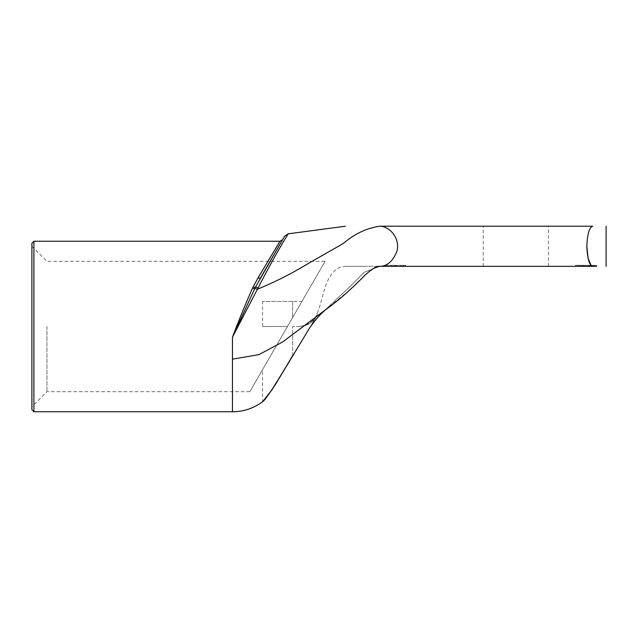 <?xml version="1.0" encoding="UTF-8"?>
<svg xmlns="http://www.w3.org/2000/svg" width="638" height="638" viewBox="0 0 638 638"><rect width="100%" height="100%" fill="white"/><g stroke="black" fill="none" stroke-linecap="round" stroke-linejoin="round"><path stroke-width="0.48" stroke-dasharray="3.19 2.39" d="M395.496 265.32L405.768 265.32L395.496 265.32L395.496 266.325L403.726 266.325L403.726 265.32L385.248 265.32L403.726 265.32L403.726 266.325L387.282 266.325L387.282 265.32L396.453 265.32L387.282 265.32L387.282 266.325L405.768 266.325L405.768 265.32L405.768 266.325L385.248 266.325L385.248 265.32L385.248 266.325L395.496 266.325L395.496 265.32M403.495 265.32L385.599 265.32L403.495 265.32L403.495 266.325L385.599 266.325L385.599 265.32L385.599 266.325L403.495 266.325M405.401 266.325L405.401 265.32L405.401 266.325M403.017 266.325L403.017 265.32L403.017 266.325M576.018 265.32L590.533 265.32L575.667 265.32L578.14 265.32L576.018 265.32L576.018 266.325L578.14 266.325L578.14 265.32L578.14 266.325L575.667 266.325L575.667 265.32L596.418 265.32L575.667 265.32L575.667 266.325L590.533 266.325L576.018 266.325L576.018 265.32M577.813 266.325L590.533 266.325L590.533 265.32L590.533 266.325L577.813 266.325L577.813 265.32M590.533 266.325L590.533 265.32L590.533 266.325M582.374 266.325L596.418 266.325L577.94 266.325L583.052 266.325L582.374 266.325L582.374 265.32M583.052 266.325L583.036 265.32L583.036 266.325L584.536 266.325L584.536 265.32L583.339 265.32L588.754 265.32L578.825 265.32L596.57 265.32L575.516 265.32L592.064 265.32L580.03 265.32L587.55 265.32L584.536 265.32L584.536 266.325L587.55 266.325L587.55 265.32L587.55 266.325L580.325 266.325L591.761 266.325L575.811 266.325L596.275 266.325L578.522 266.325L578.522 265.32L578.522 266.325L589.049 266.325L589.049 265.32L589.049 266.325L592.064 266.325L592.064 265.32L592.064 266.325L583.036 266.325L583.036 265.32M577.94 266.325L577.94 265.32M594.145 266.325L594.145 265.32M589.951 266.325L589.951 265.32M590.573 266.325L590.573 265.32M596.418 266.325L596.418 265.32M593.563 266.325L593.563 265.32L596.57 265.32L593.563 265.32L593.563 266.325M596.57 266.325L596.57 265.32L596.57 266.325L596.57 265.32L596.57 266.325L379.841 266.325C334.312 266.325 334.312 266.325 379.841 266.325C387.394 266.237 393.16 260.998 397.139 250.622L397.657 246.26C397.195 233.46 386.811 226.107 379.841 226.211C366.252 228.3 353.691 234.313 342.159 244.25L307.038 264.188C291.558 273.646 275.002 282.012 257.377 289.277L232.463 337.151C238.987 319.933 245.646 303.632 252.457 288.24L258.071 277.841L279.938 241.252M575.516 266.325L575.516 265.32L575.516 266.325M589.049 266.325L589.049 265.32L589.049 266.325M592.064 266.325L592.064 265.32L592.064 266.325M580.03 266.325L580.03 265.32L580.03 266.325M391.628 265.32L394.109 265.32L391.628 265.32L391.628 266.325L394.109 266.325L391.628 266.325L391.628 265.32M394.109 266.325L394.109 265.32L394.109 266.325M396.453 266.325L387.282 266.325L396.453 266.325L396.453 265.32M398.598 266.325L385.248 266.325L405.768 266.325L395.935 266.325L395.935 265.32L395.935 266.325L398.598 266.325L398.598 265.32M400.536 266.325L400.536 265.32M400.76 266.325L400.76 265.32M515.847 266.325L548.441 266.325L515.847 266.325M298.991 326.489C307.253 326.154 313.306 322.326 317.15 315.005C313.306 322.326 307.261 326.154 298.991 326.489L292.635 326.489L298.991 326.489M309.877 327.517L317.15 315.005C317.182 312.979 317.182 312.979 317.15 315.005C317.182 312.979 317.182 312.979 317.15 315.005L310.028 327.278M287.467 326.489L262.553 326.489L287.467 326.489L301.941 301.423L292.635 301.423L301.941 301.423L262.553 369.649L287.467 326.489M270.097 261.309L254.777 288.504L232.463 337.151L232.463 411.733M282.546 239.744L260.679 277.626A3.007 1.555 -150 0 1 258.071 277.841M253.095 286.948A3.007 1.284 25.8 0 0 255.455 287.172A5.016 1.18 30 0 1 258.103 287.89C275.145 254.666 289.772 231.115 288.216 233.843C289.78 231.1 275.169 254.634 258.103 287.89L257.377 289.277A5.016 1.124 30 0 0 254.777 288.504A3.007 1.244 25.2 0 1 252.457 288.24M31.9 409.724L31.9 243.261M31.9 326.489L31.9 406.717L31.9 326.489M292.635 301.423L262.553 301.423L292.635 301.423L292.635 317.541L292.635 301.423M275.887 383.709L272.33 389.387M263.135 401.063L262.553 401.701L262.553 369.649M46.941 326.489L46.941 391.676L46.941 326.489M325.101 261.309L249.833 391.676L325.101 261.309L46.941 261.309L31.9 246.268M483.253 226.211L548.441 226.211L483.253 226.211L483.253 266.325M590.995 265.32L592.71 266.325M582.781 266.325L582.781 265.32M582.486 266.325L582.486 265.32M581.537 266.325L581.537 265.32M586.21 266.325L586.21 265.32L586.186 266.325M578.825 266.325L578.825 265.32L578.825 266.325M593.26 266.325L593.26 265.32M593.866 266.325L593.866 265.32M596.275 266.325L596.275 265.32L596.275 266.325M575.811 266.325L575.811 265.32L575.811 266.325M591.761 266.325L591.761 265.32L591.761 266.325M589.352 266.325L589.352 265.32L589.352 266.325M588.754 266.325L588.754 265.32L588.754 266.325M587.247 266.325L587.247 265.32L587.247 266.325M584.839 266.325L584.839 265.32M584.241 266.325L584.241 265.32M583.339 266.325L583.339 265.32L583.339 266.325M580.325 266.325L580.325 265.32L580.325 266.325M392.107 266.325L392.107 265.32M394.986 266.325L394.986 265.32M392.123 266.325L392.123 265.32M232.463 359.154L258.908 354.64L282.801 341.856L324.582 310.467L350.98 285.633L364.139 272.322L379.841 266.325C376.986 265.91 372.44 268.486 366.204 274.061L350.206 289.628L324.582 310.467L350.98 285.633L364.139 272.322L379.841 266.325M33.902 241.252L33.902 411.733M292.635 355.613L292.635 326.489L292.635 355.613M362.878 266.325L345.333 266.325L339.384 267.442C323.976 276.102 323.984 297.236 317.15 313.497C315.387 319.112 308.936 326.138 298.393 326.489M262.553 326.489L262.553 301.423M249.833 391.676L46.941 391.676L31.9 406.717M548.441 266.325L548.441 226.211M321.927 313.051L317.923 317.206M312.5 323.793L310.076 327.198"/><path stroke-width="0.96" d="M252.457 288.24A3.007 1.244 -154.8 0 0 254.777 288.504L232.463 337.151L232.463 411.733L33.902 411.733L33.902 241.252L279.938 241.252L258.071 277.841L252.457 288.24C245.646 303.632 238.987 319.933 232.463 337.151L257.377 289.277C275.002 282.012 291.558 273.646 307.038 264.188L343.188 243.572C354.401 233.915 366.619 228.125 379.841 226.211L592.71 226.211C589.337 227.256 587.375 233.939 586.824 246.268C587.375 233.939 589.337 227.256 592.71 226.211L379.841 226.211C334.312 226.211 334.312 226.211 379.841 226.211C386.811 226.091 397.179 233.508 397.657 246.26L397.155 250.638C393.16 261.014 387.394 266.245 379.841 266.325L596.57 266.325M258.071 277.841A3.007 1.555 -150 0 0 260.679 277.626L284.532 236.307L255.455 287.172A3.007 1.284 25.8 0 1 253.095 286.948M282.546 239.744L270.097 261.309M254.777 288.504L255.455 287.172A5.016 1.18 30 0 1 258.103 287.89C275.145 254.666 289.772 231.115 288.216 233.843C289.78 231.1 275.169 254.634 258.103 287.89L257.377 289.277A5.016 1.124 30 0 0 254.777 288.504M33.902 241.252L31.9 243.261L31.9 409.724L33.902 411.733M310.196 327.007L275.887 383.709M272.33 389.387L263.135 401.063M292.635 355.613C281.438 374.689 265.839 400.441 262.641 401.605L268.072 395.185L275.265 384.77L310.507 326.489M592.71 266.325C589.337 265.28 587.375 258.589 586.824 246.268L588.061 258.167L590.995 265.32M232.463 359.154L258.908 354.64L282.801 341.856L324.798 310.307M279.93 241.268L282.538 239.76M345.365 226.211L288.216 233.827L284.532 236.307M324.582 310.467C337.957 300.921 349.193 291.199 365.343 274.858C372.305 268.622 377.138 265.775 379.841 266.325L379.594 266.325M325.851 309.494C323.466 311.336 319.997 314.861 315.435 320.069L309.893 327.501M325.595 309.709L321.927 313.051M317.923 317.206L312.5 323.793M232.463 411.789C243.588 411.693 253.629 408.344 262.569 401.733M606.1 226.211L606.1 266.325"/></g></svg>

